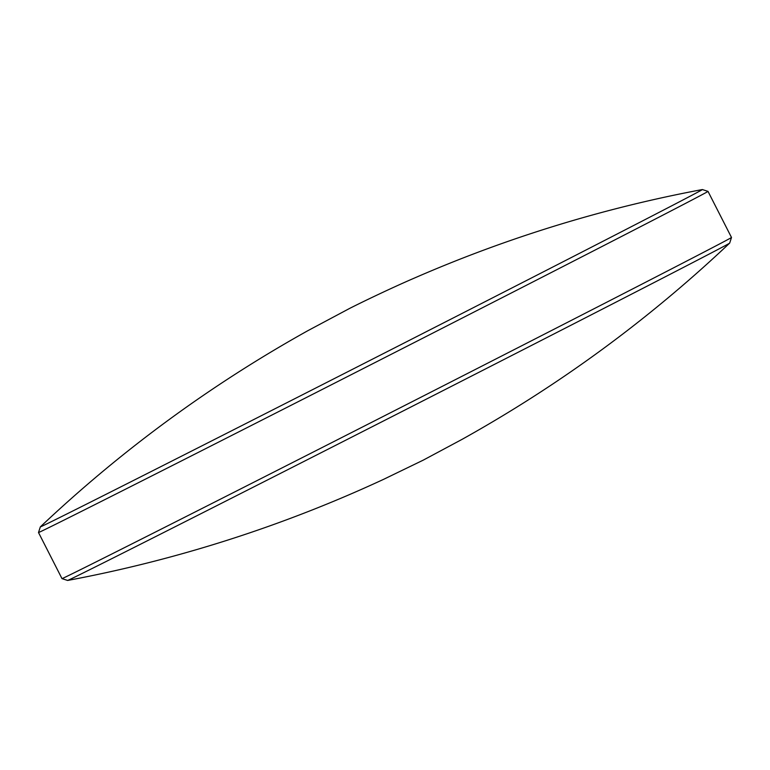 <?xml version="1.0" encoding="UTF-8"?>
<svg xmlns="http://www.w3.org/2000/svg" width="770" height="770" viewBox="0 0 770 770"><rect width="100%" height="100%" fill="white"/><g stroke="black" fill="none" stroke-linecap="round" stroke-linejoin="round"><path stroke-width="1.16" d="M114.605 557.259A371.525 1.328 -27 0 0 485.187 369.109A371.525 1.328 -27 0 0 729.652 243.127A371.525 1.328 -27 0 0 729.671 243.108C648.619 319.675 559.443 385.067 462.135 439.324L423.279 460.123L383.604 479.335C333.112 502.762 281.329 522.955 228.267 539.914C175.57 556.749 122.026 570.262 67.645 580.445A371.525 1.328 -27 0 0 114.605 557.259M67.645 580.445A371.525 1.328 -27 0 1 67.616 580.445L61.985 578.616A375.712 1.347 -27 0 0 61.985 578.616A375.712 1.347 -27 0 0 109.504 555.17A375.712 1.347 -27 0 0 485.649 364.2A375.712 1.347 -27 0 0 731.5 237.478L708.015 191.393A375.712 1.347 -27 0 0 708.015 191.383A375.712 1.347 -27 0 1 462.741 317.817A375.712 1.347 -27 0 1 86.028 509.085A375.712 1.347 -27 0 1 38.5 532.522L40.329 526.892A371.525 1.328 -27 0 0 40.329 526.892A371.525 1.328 -27 0 0 87.328 503.715A371.525 1.328 -27 0 0 460.422 314.285A371.525 1.328 -27 0 0 702.384 189.555A371.525 1.328 -27 0 0 702.356 189.555C602.881 208.218 506.766 237.776 414 278.239C392.652 287.451 365.057 300.608 349.917 308.269L307.865 330.677C210.556 384.933 121.381 450.325 40.348 526.872M729.671 243.108L731.5 237.478M702.384 189.555L708.015 191.383M61.985 578.607L38.5 532.522"/></g></svg>
